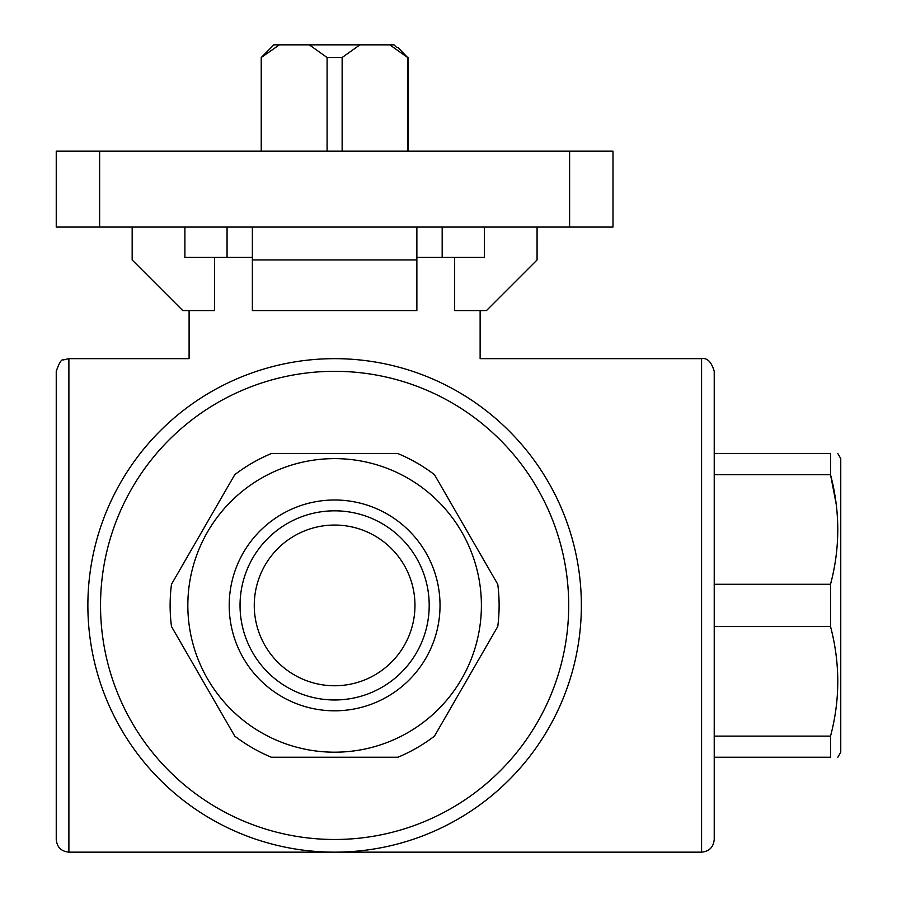 <?xml version="1.0" encoding="UTF-8"?>
<svg xmlns="http://www.w3.org/2000/svg" width="897" height="897" viewBox="0 0 897 897"><rect width="100%" height="100%" fill="white"/><g stroke="black" fill="none" stroke-linecap="round" stroke-linejoin="round"><path stroke-width="1.35" d="M714.225 839.491C713.474 847.183 709.258 851.399 701.577 852.15L701.577 358.654C707.217 357.656 711.433 361.883 714.225 371.313L714.225 839.491L714.225 757.247L830.532 757.247C840.175 757.247 840.175 757.247 830.532 757.247L830.532 736.123C840.186 699.806 840.186 663.275 830.532 626.532L830.532 584.272C840.186 547.966 840.186 511.436 830.532 474.692L836.262 504.484M837.843 453.557L840.758 458.625L840.758 752.191L837.843 757.247M714.225 474.692L830.532 474.692L830.532 453.557C840.175 453.557 840.175 453.557 830.532 453.557L714.225 453.557L714.225 584.272L830.532 584.272M830.532 626.532L714.225 626.532L714.225 584.272M830.532 736.123L714.225 736.123L714.225 626.532M271.354 453.557L397.887 453.557A164.499 164.499 0 0 1 434.484 474.692L497.757 584.272A164.499 164.499 0 0 1 497.757 626.532L434.484 736.123A164.499 164.499 0 0 1 397.887 757.247L271.354 757.247A164.499 164.499 0 0 1 234.756 736.123L171.484 626.532A164.499 164.499 0 0 1 171.484 584.272L234.756 474.692A164.499 164.499 0 0 1 271.354 453.557M187.832 605.408A146.783 146.783 0 0 1 408.012 478.292A146.783 146.783 0 0 1 408.012 732.524A146.783 146.783 0 0 1 187.832 605.408M261.229 57.509L279.404 44.85L273.877 44.85L261.229 57.509L261.229 151.145M279.404 44.85L309.297 44.85L327.091 57.509L327.091 151.145M327.091 57.509L342.138 57.509L359.932 44.85L309.297 44.85M359.932 44.85L389.825 44.85L407.619 57.509L407.619 151.145M394.018 44.85L396.609 47.384L394.018 44.85L389.825 44.85M254.266 605.408A80.349 80.349 0 0 1 374.789 535.823A80.349 80.349 0 0 1 374.789 674.993A80.349 80.349 0 0 1 254.266 605.408M396.609 47.384L397.887 47.384L407.619 57.509M261.61 57.509L261.61 151.145M342.138 57.509L342.138 151.145M231.718 381.135C175.666 352.129 175.666 352.129 231.718 381.135M437.512 381.135C493.563 352.129 493.563 352.129 437.512 381.135M416.87 257.428L454.656 257.428L454.656 310.575L486.466 310.575L537.079 259.962L537.079 227.064M184.894 227.064L184.894 257.428L252.371 257.428M214.574 257.428L214.574 310.575L182.775 310.575L132.162 259.962L132.162 227.064M701.577 852.15L68.89 852.15C61.209 851.399 56.993 847.183 56.242 839.491L56.242 371.313C59.146 362.825 61.534 359.024 63.418 359.91L68.89 358.654L68.89 852.15M229.206 605.408A105.42 105.42 0 0 1 387.325 514.116A105.42 105.42 0 0 1 387.325 696.7A105.42 105.42 0 0 1 229.206 605.408M497.757 584.272L434.484 474.692M171.484 626.532L234.756 736.123M87.872 605.408A246.742 246.742 0 0 1 457.986 391.72A246.742 246.742 0 0 1 457.986 819.096A246.742 246.742 0 0 1 87.872 605.408A246.742 246.742 0 0 1 457.986 391.72A246.742 246.742 0 0 1 457.986 819.096A246.742 246.742 0 0 1 87.872 605.408M714.225 371.313L714.225 453.557M99.634 151.145L99.634 227.064L56.242 227.064L56.242 151.145L612.999 151.145L612.999 227.064L569.606 227.064L569.606 151.145M99.634 227.064L569.606 227.064M416.87 227.064L416.87 259.962L252.371 259.962L252.371 310.575L416.87 310.575L416.87 259.962M252.371 227.064L252.371 259.962M454.656 257.428L484.335 257.428L484.335 227.064M240.037 605.408A94.589 94.589 0 0 1 381.909 523.489A94.589 94.589 0 0 1 381.909 687.315A94.589 94.589 0 0 1 240.037 605.408M100.531 605.408A234.095 234.095 0 0 1 451.662 402.675A234.095 234.095 0 0 1 451.662 808.13A234.095 234.095 0 0 1 100.531 605.408M408.012 57.509L408.012 151.145M189.099 310.575L189.099 358.654L68.89 358.654M480.13 310.575L480.13 358.654L701.577 358.654M227.064 227.064L227.064 257.428M442.176 227.064L442.176 257.428"/></g></svg>
